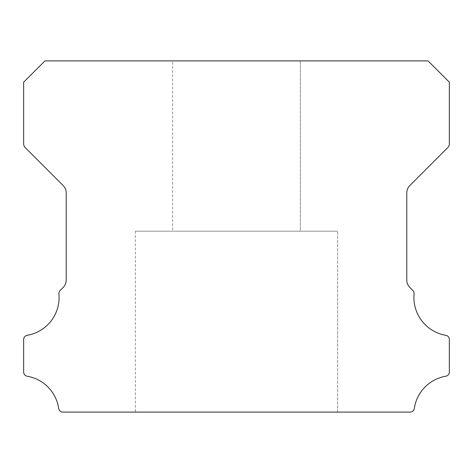 <?xml version="1.0" encoding="UTF-8"?>
<svg xmlns="http://www.w3.org/2000/svg" width="473" height="473" viewBox="0 0 473 473"><rect width="100%" height="100%" fill="white"/><g stroke="black" fill="none" stroke-linecap="round" stroke-linejoin="round"><path stroke-width="0.35" stroke-dasharray="2.37 1.77" d="M172.645 60.899L300.355 60.899L172.645 60.899L300.355 60.899L172.645 60.899L300.355 60.899L172.645 60.899L300.355 60.899L172.645 60.899L300.355 60.899L172.645 60.899L300.355 60.899L172.645 60.899L300.355 60.899L172.645 60.899L300.355 60.899L172.645 60.899L300.355 60.899L172.645 60.899L300.355 60.899L172.645 60.899L300.355 60.899L172.645 60.899L300.355 60.899L172.645 60.899L300.355 60.899L172.645 60.899L300.355 60.899L172.645 60.899L300.355 60.899L300.355 231.179L172.645 231.179L300.355 231.179L172.645 231.179L300.355 231.179L172.645 231.179L300.355 231.179L172.645 231.179L300.355 231.179L172.645 231.179L300.355 231.179L172.645 231.179L300.355 231.179L172.645 231.179L300.355 231.179L172.645 231.179L300.355 231.179L172.645 231.179L300.355 231.179L172.645 231.179L300.355 231.179L172.645 231.179L300.355 231.179L172.645 231.179L300.355 231.179L172.645 231.179L300.355 231.179L172.645 231.179L300.355 231.179L172.645 231.179L300.355 231.179L300.355 60.899L172.645 60.899L172.645 231.179M300.355 60.899L300.355 231.179M445.808 335.31A38.354 38.354 0 0 1 414.082 293.863A4.257 4.257 0 0 0 412.846 290.44L409.884 287.501A10.643 10.643 0 0 1 406.78 279.986L406.78 193.014A10.643 10.643 0 0 1 409.896 185.493L447.789 147.588A5.321 5.321 0 0 0 449.35 143.827L449.35 82.184L428.065 60.899L44.935 60.899L23.65 82.184L23.65 143.827A5.321 5.321 0 0 0 25.211 147.588L63.104 185.493A10.643 10.643 0 0 1 66.22 193.014L66.22 279.986A10.643 10.643 0 0 1 63.116 287.501L60.154 290.44A4.257 4.257 0 0 0 58.918 293.863A38.354 38.354 0 0 1 27.192 335.31A4.257 4.257 0 0 0 23.65 339.508L23.65 372.032A4.257 4.257 0 0 0 27.192 376.23A38.354 38.354 0 0 1 58.682 408.465A4.257 4.257 0 0 0 62.891 412.101L410.109 412.101A4.257 4.257 0 0 0 414.318 408.465A38.354 38.354 0 0 1 445.808 376.23A4.257 4.257 0 0 0 449.35 372.032L449.35 339.508A4.257 4.257 0 0 0 445.808 335.31M337.604 231.179L135.396 231.179L337.604 231.179L135.396 231.179L337.604 231.179L135.396 231.179L337.604 231.179L135.396 231.179L337.604 231.179L135.396 231.179L337.604 231.179L135.396 231.179L337.604 231.179L135.396 231.179L337.604 231.179L135.396 231.179L337.604 231.179L135.396 231.179L337.604 231.179L135.396 231.179L337.604 231.179L135.396 231.179L337.604 231.179L135.396 231.179L337.604 231.179L135.396 231.179L337.604 231.179L135.396 231.179L337.604 231.179L135.396 231.179L337.604 231.179L337.604 412.101L135.396 412.101L337.604 412.101L135.396 412.101L337.604 412.101L135.396 412.101L337.604 412.101L135.396 412.101L337.604 412.101L135.396 412.101L337.604 412.101L135.396 412.101L337.604 412.101L135.396 412.101L337.604 412.101L135.396 412.101L337.604 412.101L135.396 412.101L337.604 412.101L135.396 412.101L337.604 412.101L135.396 412.101L337.604 412.101L135.396 412.101L337.604 412.101L135.396 412.101L337.604 412.101L135.396 412.101L337.604 412.101L135.396 412.101L337.604 412.101L337.604 231.179L337.604 412.101M135.396 231.179L135.396 412.101"/><path stroke-width="0.71" d="M445.808 335.31A38.354 38.354 0 0 1 414.082 293.863A4.257 4.257 0 0 0 412.846 290.44L409.884 287.501A10.643 10.643 0 0 1 406.78 279.986L406.78 193.014A10.643 10.643 0 0 1 409.896 185.493L447.789 147.588A5.321 5.321 0 0 0 449.35 143.827L449.35 82.184L428.065 60.899L44.935 60.899L23.65 82.184L23.65 143.827A5.321 5.321 0 0 0 25.211 147.588L63.104 185.493A10.643 10.643 0 0 1 66.22 193.014L66.22 279.986A10.643 10.643 0 0 1 63.116 287.501L60.154 290.44A4.257 4.257 0 0 0 58.918 293.863A38.354 38.354 0 0 1 27.192 335.31A4.257 4.257 0 0 0 23.65 339.508L23.65 372.032A4.257 4.257 0 0 0 27.192 376.23A38.354 38.354 0 0 1 58.682 408.465A4.257 4.257 0 0 0 62.891 412.101L410.109 412.101A4.257 4.257 0 0 0 414.318 408.465A38.354 38.354 0 0 1 445.808 376.23A4.257 4.257 0 0 0 449.35 372.032L449.35 339.508A4.257 4.257 0 0 0 445.808 335.31"/></g></svg>
